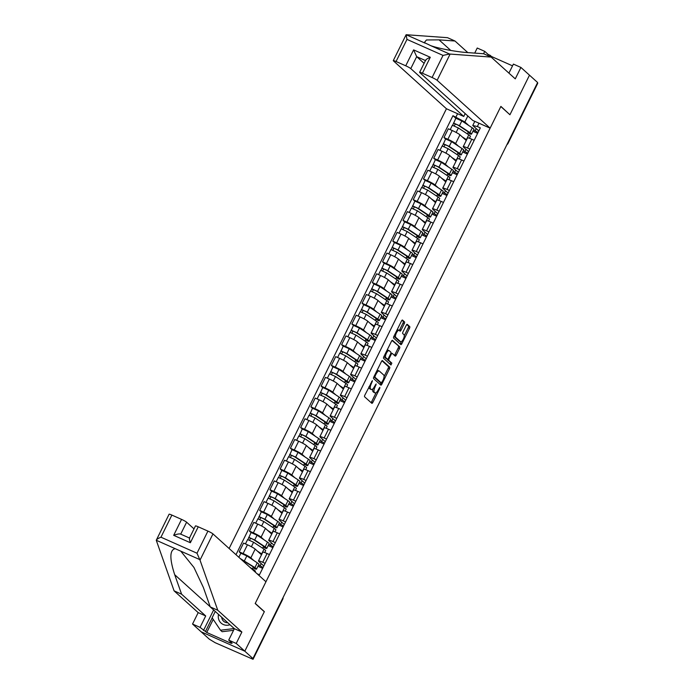 <?xml version="1.0" encoding="UTF-8"?>
<svg xmlns="http://www.w3.org/2000/svg" width="694" height="694" viewBox="0 0 694 694"><rect width="100%" height="100%" fill="white"/><g stroke="black" fill="none" stroke-linecap="round" stroke-linejoin="round"><path stroke-width="1.04" d="M372.426 380.624L364.853 395.129A1.466 0.52 114 0 0 364.61 396.795L371.828 403.309A1.466 0.52 114 0 0 371.88 403.344A1.466 0.52 114 0 0 372.869 402.373L379.713 388.519L379.852 387.33L378.273 389.811A4.676 1.657 114 0 1 375.09 392.925A4.676 1.657 114 0 1 374.925 392.821L374.326 392.275A4.676 1.657 114 0 1 375.098 386.948L376.157 383.99L374.543 386.437A4.676 1.657 114 0 1 371.359 389.56A4.676 1.657 114 0 1 371.195 389.455L370.596 388.909A4.676 1.657 114 0 1 371.377 383.582L372.426 380.624M404.298 323.586A1.466 0.52 114 0 0 404.541 321.921L402.52 320.09A1.466 0.52 114 0 0 402.468 320.055A1.466 0.52 114 0 0 401.47 321.036L393.871 336.417A1.466 0.52 114 0 0 393.628 338.082L400.846 344.597A1.466 0.52 114 0 0 400.898 344.632A1.466 0.52 114 0 0 401.895 343.651L409.495 328.271A1.466 0.52 114 0 0 409.738 326.605L407.291 324.402A1.466 0.52 114 0 0 407.239 324.367A1.466 0.52 114 0 0 406.242 325.339L402.988 331.923A1.466 0.52 114 0 0 402.746 333.588L403.96 334.682A3.912 1.379 114 0 1 403.414 338.941A3.912 1.379 114 0 1 400.655 341.743A3.912 1.379 114 0 1 400.516 341.656L395.762 337.371A3.912 1.379 114 0 1 396.317 333.111A3.912 1.379 114 0 1 399.076 330.309A3.912 1.379 114 0 1 399.215 330.396L400.004 331.107A1.466 0.52 114 0 0 400.056 331.142A1.466 0.52 114 0 0 401.045 330.171L404.298 323.586L403.023 323.022A1.466 0.52 114 0 0 403.275 321.357L402.026 320.238M213.223 619.395L206.751 632.486L231.336 643.407L230.104 642.297L232.143 643.208L228.716 640.111L234.355 628.686L210.256 606.92L203.359 587.445L193.938 567.44L180.77 551.149L156.263 540.262L169.102 514.211A4.468 0.477 26.3 0 1 171.878 515.087L160.956 537.199C158.128 538.371 156.558 539.385 156.263 540.262L174.09 590.854L198.189 612.62L192.542 624.036L201.121 631.783L244.809 651.189L264.362 611.622L255.253 603.398L500.825 106.52L509.934 114.753L529.487 75.178L537.616 82.525L252.937 658.537L251.662 657.964L252.928 659.109L282.658 598.957A2.976 2.767 -47.9 0 0 282.97 597.76M282.467 598.783L282.779 599.148L253.05 659.3L215.157 642.705L209.25 639.122L201.121 631.783L244.809 651.189L252.937 658.537M382.489 360.628A1.466 0.52 114 0 0 382.437 360.594A1.466 0.52 114 0 0 381.44 361.565L373.84 376.946A1.466 0.52 114 0 0 373.598 378.612L380.815 385.127A1.466 0.52 114 0 0 380.867 385.161A1.466 0.52 114 0 0 381.856 384.19L389.464 368.809A1.466 0.52 114 0 0 389.707 367.143L382.377 360.576M383.86 356.681L391.459 341.301A1.466 0.52 114 0 1 392.448 340.329A1.466 0.52 114 0 1 392.5 340.355L399.718 346.879A1.466 0.52 114 0 1 399.475 348.544L396.222 355.12A1.466 0.52 114 0 1 395.233 356.1A1.466 0.52 114 0 1 395.181 356.065L392.249 353.42A1.466 0.52 114 0 0 392.205 353.385A1.466 0.52 114 0 0 391.208 354.365L389.048 358.729A1.466 0.52 114 0 0 388.805 360.394L391.85 363.144L390.982 364.992L383.617 358.347A1.466 0.52 114 0 1 383.86 356.681M410.779 68.611A4.468 0.477 -153.7 0 0 405.738 65.8L413.607 49.873L416.686 56.656L410.779 68.611L463.766 116.453L446.442 108.758L229.115 548.494M537.416 82.924L537.737 83.289L508.008 143.441L537.616 83.098M263.824 565.948L258.749 561.377A6.853 0.737 26.3 0 1 258.463 560.943A6.853 0.737 26.3 0 1 262.731 562.279L265.108 563.337M258.628 564.881L263.069 567.475M261.499 554.801L255.184 549.101A6.853 0.737 -153.7 0 0 247.446 544.799L243.117 553.56A6.853 0.737 26.3 0 1 250.855 557.863L253.778 560.509M243.117 553.56L239.23 551.843L240.827 553.283M262.636 568.343L257.942 566.261M269.446 554.575L267.06 553.517A6.853 0.737 -153.7 0 0 262.792 552.172L258.463 560.943M247.446 544.799L243.559 543.072L239.23 551.843M274.061 545.241L268.986 540.661A6.853 0.737 26.3 0 1 268.699 540.227A6.853 0.737 26.3 0 1 272.968 541.563L275.353 542.621M268.864 544.174L273.306 546.759M251.063 532.567L249.467 531.127L253.353 532.853A6.853 0.737 26.3 0 1 261.091 537.147L264.015 539.793M272.872 547.635L268.188 545.545M279.682 533.86L277.296 532.801A6.853 0.737 -153.7 0 0 273.037 531.465L268.699 540.227M271.736 534.085L265.42 528.386A6.853 0.737 -153.7 0 0 257.682 524.083L253.804 522.365L249.467 531.127M284.297 524.525L279.222 519.945A6.853 0.737 26.3 0 1 278.936 519.511A6.853 0.737 26.3 0 1 283.204 520.847L285.59 521.914M279.101 523.458L283.542 526.043M261.3 511.851L259.703 510.411L263.59 512.137A6.853 0.737 26.3 0 1 271.328 516.44L274.251 519.077M283.109 526.919L278.424 524.837M289.918 513.144L287.533 512.085A6.853 0.737 -153.7 0 0 283.273 510.749L278.936 519.511M281.972 513.378L275.657 507.67A6.853 0.737 -153.7 0 0 267.919 503.376L264.041 501.649L259.703 510.411M294.534 503.809L289.459 499.229A6.853 0.737 26.3 0 1 289.181 498.795A6.853 0.737 26.3 0 1 293.441 500.14L295.826 501.198M289.337 502.742L293.779 505.327M271.536 491.135L269.949 489.695L273.826 491.421A6.853 0.737 26.3 0 1 281.564 495.724L284.488 498.361M293.345 506.204L288.661 504.122M300.155 492.436L297.769 491.369A6.853 0.737 -153.7 0 0 293.51 490.033L289.181 498.795M292.209 492.662L285.902 486.962A6.853 0.737 -153.7 0 0 278.164 482.66L274.277 480.933L269.949 489.695M304.77 483.093L299.704 478.513A6.853 0.737 26.3 0 1 299.418 478.079A6.853 0.737 26.3 0 1 303.677 479.424L306.063 480.482M299.574 482.026L304.015 484.612M281.773 470.419L280.185 468.979L284.063 470.706A6.853 0.737 26.3 0 1 291.801 475.008L294.733 477.654M303.59 485.488L298.897 483.406M310.392 471.72L308.015 470.662A6.853 0.737 -153.7 0 0 303.746 469.318L299.418 478.079M302.445 471.946L296.138 466.247A6.853 0.737 -153.7 0 0 288.4 461.944L284.514 460.217L280.185 468.979M315.007 462.377L309.94 457.806A6.853 0.737 26.3 0 1 309.654 457.372A6.853 0.737 26.3 0 1 313.914 458.708L316.299 459.766M309.819 461.31L314.261 463.904M292.018 449.712L290.422 448.272L294.308 449.998A6.853 0.737 26.3 0 1 302.037 454.292L304.97 456.938M313.827 464.772L309.134 462.69M320.628 451.005L318.251 449.946A6.853 0.737 -153.7 0 0 313.983 448.602L309.654 457.372M312.682 451.23L306.375 445.531A6.853 0.737 -153.7 0 0 298.637 441.228L294.75 439.502L290.422 448.272M325.243 441.67L320.177 437.09A6.853 0.737 26.3 0 1 319.891 436.656A6.853 0.737 26.3 0 1 324.15 437.992L326.536 439.05M320.055 440.603L324.497 443.188M302.254 428.996L300.658 427.556L304.545 429.282A6.853 0.737 26.3 0 1 312.283 433.577L315.206 436.222M324.063 444.065L319.37 441.974M330.865 430.289L328.488 429.23A6.853 0.737 -153.7 0 0 324.219 427.894L319.891 436.656M322.927 430.514L316.611 424.815A6.853 0.737 -153.7 0 0 308.873 420.512L304.987 418.794L300.658 427.556M335.48 420.954L330.413 416.374A6.853 0.737 26.3 0 1 330.127 415.94A6.853 0.737 26.3 0 1 334.395 417.285L336.772 418.343M330.292 419.887L334.734 422.473M312.491 408.28L310.895 406.84L314.781 408.566A6.853 0.737 26.3 0 1 322.519 412.869L325.443 415.506M334.3 423.349L329.607 421.267M341.11 409.573L338.724 408.514A6.853 0.737 -153.7 0 0 334.456 407.178L330.127 415.94M333.163 409.807L326.848 404.099A6.853 0.737 -153.7 0 0 319.11 399.805L315.223 398.078L310.895 406.84M345.716 400.238L340.65 395.658A6.853 0.737 26.3 0 1 340.364 395.224A6.853 0.737 26.3 0 1 344.632 396.569L347.009 397.627M340.528 399.171L344.97 401.757M322.727 387.564L321.131 386.124L325.018 387.851A6.853 0.737 26.3 0 1 332.756 392.153L335.679 394.791M344.536 402.633L339.843 400.551M351.346 388.866L348.961 387.799A6.853 0.737 -153.7 0 0 344.692 386.463L340.364 395.224M343.4 389.091L337.084 383.392A6.853 0.737 -153.7 0 0 329.346 379.089L325.46 377.363L321.131 386.124M355.961 379.523L350.886 374.942A6.853 0.737 26.3 0 1 350.6 374.517A6.853 0.737 26.3 0 1 354.868 375.853L357.245 376.911M350.765 378.456L355.207 381.041M332.964 366.848L331.368 365.408L335.254 367.135A6.853 0.737 26.3 0 1 342.992 371.437L345.916 374.083M354.773 381.917L350.088 379.835M361.583 368.15L359.197 367.091A6.853 0.737 -153.7 0 0 354.938 365.747L350.6 374.517M353.636 368.375L347.321 362.676A6.853 0.737 -153.7 0 0 339.583 358.373L335.705 356.647L331.368 365.408M366.198 358.807L361.123 354.235A6.853 0.737 26.3 0 1 360.837 353.801A6.853 0.737 26.3 0 1 365.105 355.137L367.49 356.196M361.001 357.74L365.443 360.333M343.2 346.141L341.604 344.701L345.491 346.427A6.853 0.737 26.3 0 1 353.229 350.722L356.152 353.367M365.009 361.21L360.325 359.119M371.819 347.434L369.434 346.375A6.853 0.737 -153.7 0 0 365.174 345.039L360.837 353.801M363.873 347.659L357.557 341.96A6.853 0.737 -153.7 0 0 349.819 337.657L345.942 335.931L341.604 344.701M376.434 338.099L371.359 333.519A6.853 0.737 26.3 0 1 371.082 333.085A6.853 0.737 26.3 0 1 375.341 334.421L377.727 335.48M371.238 337.032L375.68 339.618M353.437 325.425L351.849 323.985L355.727 325.712A6.853 0.737 26.3 0 1 363.465 330.006L366.389 332.652M375.246 340.494L370.561 338.403M382.056 326.718L379.67 325.659A6.853 0.737 -153.7 0 0 375.411 324.324L371.082 333.085M374.109 326.943L367.794 321.244A6.853 0.737 -153.7 0 0 360.065 316.95L356.178 315.223L351.849 323.985M386.671 317.384L381.605 312.803A6.853 0.737 26.3 0 1 381.318 312.369A6.853 0.737 26.3 0 1 385.578 313.714L387.963 314.772M381.474 316.317L385.916 318.902M363.673 304.709L362.086 303.269L365.964 304.996A6.853 0.737 26.3 0 1 373.702 309.298L376.634 311.936M385.491 319.778L380.798 317.696M392.292 306.002L389.907 304.944A6.853 0.737 -153.7 0 0 385.647 303.608L381.318 312.369M384.346 306.236L378.039 300.528A6.853 0.737 -153.7 0 0 370.301 296.234L366.415 294.508L362.086 303.269M396.907 296.668L391.841 292.087A6.853 0.737 26.3 0 1 391.555 291.654A6.853 0.737 26.3 0 1 395.814 292.998L398.2 294.056M391.72 295.601L396.161 298.186M387.183 298.177L386.844 298.871L388.284 299.704A8.935 0.963 -153.7 0 0 389.629 299.817L391.997 295.037A8.935 0.963 -153.7 0 0 390.366 293.536L379.93 286.631L373.936 283.959L372.322 282.553L376.209 284.28A6.853 0.737 26.3 0 1 383.938 288.583L386.87 291.22M395.727 299.062L391.034 296.98M402.529 285.295L400.152 284.236A6.853 0.737 -153.7 0 0 395.884 282.892L391.555 291.654M394.582 285.52L388.276 279.821A6.853 0.737 -153.7 0 0 380.538 275.518L376.651 273.792L372.322 282.553M407.144 275.952L402.078 271.371A6.853 0.737 26.3 0 1 401.791 270.946A6.853 0.737 26.3 0 1 406.051 272.282L408.436 273.341M401.956 274.885L406.398 277.47M384.155 263.278L382.559 261.838L386.445 263.564A6.853 0.737 26.3 0 1 394.183 267.867L397.107 270.513M405.964 278.346L401.271 276.264M412.765 264.579L410.388 263.52A6.853 0.737 -153.7 0 0 406.12 262.176L401.791 270.946M404.828 264.804L398.512 259.105A6.853 0.737 -153.7 0 0 390.774 254.802L386.888 253.076L382.559 261.838M417.38 255.236L412.314 250.664A6.853 0.737 26.3 0 1 412.028 250.23A6.853 0.737 26.3 0 1 416.296 251.566L418.673 252.625M412.193 254.169L416.634 256.763M394.392 242.57L392.795 241.13L396.682 242.857A6.853 0.737 26.3 0 1 404.42 247.151L407.343 249.797M416.2 257.639L411.507 255.548M423.01 243.863L420.625 242.805A6.853 0.737 -153.7 0 0 416.357 241.469L412.028 250.23M415.064 244.088L408.749 238.389A6.853 0.737 -153.7 0 0 401.011 234.086L397.124 232.36L392.795 241.13M427.617 234.529L422.551 229.948A6.853 0.737 26.3 0 1 422.264 229.514A6.853 0.737 26.3 0 1 426.532 230.85L428.909 231.909M422.429 233.462L426.871 236.047M404.628 221.854L403.032 220.414L406.918 222.141A6.853 0.737 26.3 0 1 414.656 226.435L417.58 229.081M426.437 236.923L421.744 234.841M433.247 223.147L430.861 222.089A6.853 0.737 -153.7 0 0 426.593 220.753L422.264 229.514M425.301 223.373L418.985 217.673A6.853 0.737 -153.7 0 0 411.247 213.379L407.361 211.653L403.032 220.414M437.862 213.813L432.787 209.232A6.853 0.737 26.3 0 1 432.501 208.799A6.853 0.737 26.3 0 1 436.769 210.143L439.146 211.202M432.666 212.746L437.107 215.331M414.865 201.139L413.268 199.698L417.155 201.425A6.853 0.737 26.3 0 1 424.893 205.728L427.816 208.365M436.673 216.207L431.98 214.125M443.483 202.431L441.098 201.373A6.853 0.737 -153.7 0 0 436.838 200.037L432.501 208.799M435.537 202.665L429.222 196.957A6.853 0.737 -153.7 0 0 421.484 192.663L417.606 190.937L413.268 199.698M448.098 193.097L443.024 188.516A6.853 0.737 26.3 0 1 442.737 188.083A6.853 0.737 26.3 0 1 447.005 189.427L449.391 190.486M442.902 192.03L447.344 194.615M425.101 180.423L423.505 178.983L427.391 180.709A6.853 0.737 26.3 0 1 435.129 185.012L438.053 187.649M446.91 195.491L442.225 193.409M453.72 181.724L451.334 180.666A6.853 0.737 -153.7 0 0 447.075 179.321L442.737 188.083M445.774 181.949L439.458 176.25A6.853 0.737 -153.7 0 0 431.72 171.947L427.842 170.221L423.505 178.983M458.335 172.381L453.26 167.809A6.853 0.737 26.3 0 1 452.974 167.375A6.853 0.737 26.3 0 1 457.242 168.711L459.628 169.77M453.139 171.314L457.58 173.899M435.338 159.707L433.741 158.267L437.628 159.993A6.853 0.737 26.3 0 1 445.366 164.296L448.289 166.942M457.146 174.775L452.462 172.693M463.956 161.008L461.571 159.95A6.853 0.737 -153.7 0 0 457.311 158.605L452.974 167.375M456.01 161.234L449.695 155.534A6.853 0.737 -153.7 0 0 441.965 151.231L438.079 149.505L433.741 158.267M468.571 151.665L463.497 147.093A6.853 0.737 26.3 0 1 463.219 146.66A6.853 0.737 26.3 0 1 467.478 147.995L469.864 149.054M463.375 150.598L467.817 153.192M445.574 139L443.987 137.559L447.864 139.286A6.853 0.737 26.3 0 1 455.602 143.58L458.534 146.226M467.383 154.068L462.698 151.977M474.193 140.292L471.807 139.234A6.853 0.737 -153.7 0 0 467.548 137.898L463.219 146.66M466.247 140.518L459.94 134.818A6.853 0.737 -153.7 0 0 452.202 130.515L448.315 128.789L443.987 137.559M465.952 149.305L464.711 151.812M455.715 170.021L454.475 172.52M445.479 190.729L444.238 193.236M435.242 211.444L434.002 213.952M425.006 232.16L423.765 234.667M414.76 252.876L413.529 255.383M404.524 273.592L403.292 276.091M394.287 294.299L393.056 296.806M384.051 315.015L382.81 317.522M373.814 335.731L372.574 338.238M363.578 356.447L362.337 358.954M353.341 377.163L352.101 379.661M343.105 397.87L341.864 400.377M332.86 418.586L331.628 421.093M322.623 439.302L321.391 441.809M312.387 460.018L311.155 462.516M302.15 480.734L300.91 483.232M291.914 501.441L290.673 503.948M281.677 522.157L280.437 524.664M271.441 542.873L270.2 545.38M261.204 563.589L259.964 566.087M467.834 115.976L464.859 121.979L452.956 115.698L235.986 554.697M455.949 117.026L457.589 113.712M478.981 123.22L477.342 126.534L472.761 125.493L474.8 121.355M257.127 573.782L259.443 574.814L480.335 127.87L477.342 126.534M478.808 130.958L472.761 125.493M464.859 121.979L468.771 125.51M473.62 129.891L478.053 132.476M476.188 128.59L474.956 131.097M455.819 118.284L452.956 115.698M252.382 568.924L253.353 566.955M477.628 133.352L472.935 131.27M262.618 548.208L263.59 546.239M272.855 527.492L273.826 525.523M283.091 506.776L284.063 504.807M293.328 486.06L294.299 484.1M303.564 465.353L304.545 463.384M313.809 444.637L314.781 442.668M324.046 423.921L325.018 421.952M334.282 403.205L335.254 401.236M344.519 382.498L345.491 380.529M354.755 361.782L355.727 359.813M364.992 341.066L365.964 339.097M375.228 320.35L376.2 318.381M385.465 299.635L386.445 297.665M395.71 278.927L396.682 276.958M405.947 258.211L406.918 256.242M416.183 237.495L417.155 235.526M426.42 216.78L427.391 214.81M436.656 196.064L437.628 194.094M446.893 175.356L447.864 173.387M457.129 154.641L458.101 152.671M467.366 133.925L468.346 131.955M368.965 386.81A4.676 1.657 114 0 0 369.321 388.345L370.596 388.909M370.266 389.039A4.676 1.657 114 0 1 370.084 388.996A4.676 1.657 114 0 1 369.919 388.883L369.321 388.345M372.912 388.857A4.676 1.657 114 0 0 373.051 391.711L374.326 392.275M373.997 392.405A4.676 1.657 114 0 1 373.814 392.362A4.676 1.657 114 0 1 373.65 392.257L373.051 391.711M371.047 402.607A1.466 0.52 114 0 0 371.602 401.809L376.113 392.683M384.077 376.564L388.189 368.245A1.466 0.52 114 0 0 388.432 366.579L381.995 360.767M380.034 384.424A1.466 0.52 114 0 0 380.59 383.626L380.997 382.793M375.107 376.018L374.942 377.189L381.31 382.932L382.941 380.355A4.676 1.657 114 0 0 383.721 375.029L379.384 371.117A4.676 1.657 114 0 0 379.228 371.012A4.676 1.657 114 0 0 376.044 374.127L375.107 376.018L374.448 375.723M380.078 382.377L373.901 376.833M378.117 370.553A4.676 1.657 114 0 0 377.952 370.449A4.676 1.657 114 0 0 376.929 370.691M392.015 340.502L399.718 346.879M394.392 355.354A1.466 0.52 114 0 0 394.947 354.556L398.2 347.98A1.466 0.52 114 0 0 398.443 346.315M387.443 359.171A1.466 0.52 114 0 0 387.53 359.83L391.85 363.144M390.106 364.211L390.583 362.58M389.213 350.678A3.912 1.379 114 0 0 389.082 350.591A3.912 1.379 114 0 0 386.324 353.402A3.912 1.379 114 0 0 385.769 357.653L387.443 359.162A1.466 0.52 114 0 0 387.495 359.197A1.466 0.52 114 0 0 388.484 358.225L390.644 353.853A1.466 0.52 114 0 0 390.887 352.188L389.213 350.678M387.937 350.114A3.912 1.379 114 0 0 387.807 350.028A3.912 1.379 114 0 0 387.087 350.14M384.19 356.005A3.912 1.379 114 0 0 384.493 357.089L385.769 357.653M386.28 358.642A1.466 0.52 114 0 1 386.22 358.633A1.466 0.52 114 0 1 386.168 358.598L384.493 357.089M399.215 330.405A1.466 0.52 114 0 0 399.77 329.598L403.023 323.022M397.94 329.824A3.912 1.379 114 0 0 397.801 329.737A3.912 1.379 114 0 0 397.124 329.832M394.183 335.783A3.912 1.379 114 0 0 394.487 336.798L395.762 337.371M399.536 341.222A3.912 1.379 114 0 1 399.38 341.179A3.912 1.379 114 0 1 399.241 341.092L394.487 336.798M404.272 335.705L408.219 327.707A1.466 0.52 114 0 0 408.462 326.041L406.797 324.54M400.065 343.886A1.466 0.52 114 0 0 400.62 343.088L401.332 341.648M254.099 567.466L253.752 568.152A7.001 0.755 -153.7 0 0 254.811 568.247A7.001 0.755 -153.7 0 0 253.527 567.067L240.731 558.982M253.752 568.152L255.201 568.985A8.935 0.963 -153.7 0 0 256.546 569.106A8.935 0.963 -153.7 0 0 254.915 567.605L240.176 558.479M256.546 569.106L258.905 564.317A8.935 0.963 -153.7 0 0 257.274 562.825L246.847 555.911L240.844 553.239L238.849 557.282M255.123 571.977L255.427 571.362A8.935 0.963 -153.7 0 0 253.796 569.861L249.979 567.328M264.336 546.751L263.989 547.436A7.001 0.755 -153.7 0 0 265.047 547.531A7.001 0.755 -153.7 0 0 263.763 546.351L253.336 539.446L248.877 537.538L251.081 532.524L257.084 535.204L267.511 542.109A8.935 0.963 -153.7 0 1 269.142 543.61L266.782 548.39A8.935 0.963 -153.7 0 0 265.151 546.889L254.724 539.984L248.721 537.303M263.989 547.436L265.438 548.269A8.935 0.963 -153.7 0 0 266.782 548.39M249.606 540.149L250.595 538.154M258.966 552.519L260.293 553.396A7.001 0.755 26.3 0 1 261.569 554.567A7.001 0.755 26.3 0 1 261.317 554.636M264.718 552.563L265.663 550.646A8.935 0.963 -153.7 0 0 264.032 549.145L253.605 542.24L247.602 539.559L245.45 543.914M261.864 554.055A8.935 0.963 -153.7 0 0 261.673 553.925L257.379 551.079M247.888 539.542L248.877 537.538M260.797 553.907L260.224 553.647M274.572 526.035L274.225 526.729A7.001 0.755 -153.7 0 0 275.284 526.815A7.001 0.755 -153.7 0 0 274.009 525.644L263.573 518.73L259.114 516.822L261.326 511.808L267.32 514.488L277.747 521.394A8.935 0.963 -153.7 0 1 279.378 522.894L277.019 527.674A8.935 0.963 -153.7 0 0 275.388 526.173L264.961 519.268L258.957 516.588M274.225 526.729L275.674 527.561A8.935 0.963 -153.7 0 0 277.019 527.674M259.842 519.433L260.831 517.438M269.203 531.804L270.53 532.68A7.001 0.755 26.3 0 1 271.805 533.851A7.001 0.755 26.3 0 1 271.554 533.929M274.954 531.847L275.9 529.93A8.935 0.963 -153.7 0 0 274.269 528.429L263.841 521.524L257.847 518.852L255.696 523.198M272.1 533.339A8.935 0.963 -153.7 0 0 271.909 533.209L267.615 530.363M258.125 518.826L259.114 516.822M271.033 533.192L270.46 532.94M200.011 560.119L196.992 553.213L207.922 531.101A4.468 0.477 26.3 0 1 212.963 533.912L200.011 560.119L217.769 610.26L241.876 632.026L236.229 643.442L244.809 651.189L264.301 611.752L255.184 603.528L265.949 581.754L212.963 533.912M210.256 606.92L217.769 610.26M228.716 640.111L236.229 643.442M234.355 628.686L241.876 632.026M171.878 515.087L181.559 519.39A4.468 0.477 26.3 0 1 186.608 522.192L180.709 534.12M194.008 528.88L186.608 522.192M206.751 632.486L200.063 627.376L192.542 624.036M198.189 612.62L205.702 615.951L200.063 627.376M174.09 590.854L181.602 594.194L205.702 615.951M175.218 548.685C169.622 549.882 169.449 558.557 174.706 574.71L181.602 594.194M189.427 538.136L195.456 525.931A4.468 0.477 26.3 0 1 198.241 526.807L207.922 531.101M203.489 630.473L213.631 609.965M230.104 642.297L230.425 641.655M212.208 617.877L205.528 631.375M198.241 526.807L190.364 542.734L173.682 535.326C177.256 534.016 179.59 533.625 180.7 534.146L189.488 538.015M190.364 542.734C189.332 539.377 189.115 537.859 189.74 538.162M467.825 52.605L454.995 41.015L447.483 37.676L406.12 34.717L393.272 60.63A4.468 0.477 -153.7 0 0 393.463 60.907L446.442 108.758M454.995 41.015L439.042 39.862L426.437 39.974L424.312 42.568L430.618 45.604C438.313 48.467 456.756 51.946 467.695 52.597L483.649 53.75L491.161 57.09L515.269 78.856L520.908 67.431L513.395 64.1L508.928 73.13M487.648 55.529L488.177 54.462L484.742 51.365L483.562 53.742M484.742 51.365L477.229 48.025L474.722 53.1M490.129 128.164L437.142 80.322A4.468 0.477 -153.7 0 0 432.093 77.52L422.42 73.217A4.468 0.477 -153.7 0 0 419.636 72.341A4.468 0.477 -153.7 0 0 419.827 72.627L472.805 120.47L490.129 128.164L500.886 106.39L509.578 114.432M512.528 65.843L491.439 56.474L490.216 55.364L489.686 56.431M520.908 67.431L529.487 75.178L510.003 114.614M488.177 54.462L490.216 55.364M432.093 77.52L443.024 55.407L449.573 54.028L491.161 57.09M405.738 65.8L396.057 61.506A4.468 0.477 -153.7 0 0 393.272 60.63M465.18 113.582L463.766 116.453M425.465 60.56L416.686 56.656L424.086 63.336M491.439 56.474L491.135 57.073M425.726 60.673C425.361 59.866 426.879 58.73 430.289 57.281L422.42 73.217M425.075 43.141L406.12 34.717L406.979 39.393L396.057 61.506M218.523 614.39A9.681 8.996 -47.9 0 0 223.321 624.522A9.681 8.996 -47.9 0 0 230 624.747M221.707 617.261A6.628 6.159 -47.9 0 0 223.624 621.243A6.628 6.159 -47.9 0 0 225.142 622.232A6.628 6.159 -47.9 0 0 227.779 622.744M233.557 630.317L222.132 631.705L220.492 630.221L212.13 617.764L215.261 611.44M234.216 628.556L220.492 630.221M284.809 505.319L284.471 506.013A7.001 0.755 -153.7 0 0 285.52 506.1A7.001 0.755 -153.7 0 0 284.245 504.928L273.809 498.023L269.35 496.115L271.562 491.1L277.557 493.772L287.993 500.678A8.935 0.963 -153.7 0 1 289.615 502.178L287.255 506.958A8.935 0.963 -153.7 0 0 285.624 505.458L275.197 498.552L269.194 495.88M284.471 506.013L285.911 506.846A8.935 0.963 -153.7 0 0 287.255 506.958M270.079 498.726L271.068 496.722M279.448 511.088L280.766 511.964A7.001 0.755 26.3 0 1 282.042 513.135A7.001 0.755 26.3 0 1 281.79 513.213M285.191 511.131L286.136 509.214A8.935 0.963 -153.7 0 0 284.514 507.713L274.078 500.808L268.084 498.136L265.932 502.491M282.345 512.632A8.935 0.963 -153.7 0 0 282.146 512.502L277.852 509.656M268.361 498.11L269.35 496.115M281.27 512.476L280.697 512.224M295.045 484.603L294.707 485.297A7.001 0.755 -153.7 0 0 295.757 485.384A7.001 0.755 -153.7 0 0 294.482 484.212L284.046 477.307L279.587 475.399L281.799 470.385L287.793 473.056L298.229 479.962A8.935 0.963 -153.7 0 1 299.86 481.463L297.492 486.242A8.935 0.963 -153.7 0 0 295.861 484.742L285.434 477.836L279.43 475.164M294.707 485.297L296.147 486.13A8.935 0.963 -153.7 0 0 297.492 486.242M280.315 478.01L281.304 476.015M289.684 490.372L291.003 491.248A7.001 0.755 26.3 0 1 292.278 492.428A7.001 0.755 26.3 0 1 292.027 492.497M295.427 490.415L296.381 488.507A8.935 0.963 -153.7 0 0 294.75 487.006L284.314 480.092L278.32 477.42L276.169 481.775M292.582 491.916A8.935 0.963 -153.7 0 0 292.382 491.786L288.088 488.94M278.598 477.403L279.587 475.399M291.506 491.76L290.933 491.508M305.282 463.896L304.944 464.581A7.001 0.755 -153.7 0 0 305.993 464.676A7.001 0.755 -153.7 0 0 304.718 463.497L294.291 456.591L289.823 454.683L292.035 449.669L298.03 452.341L308.466 459.255A8.935 0.963 -153.7 0 1 310.097 460.755L307.728 465.535A8.935 0.963 -153.7 0 0 306.097 464.034L295.67 457.12L289.676 454.449M304.944 464.581L306.384 465.414A8.935 0.963 -153.7 0 0 307.728 465.535M290.552 457.294L291.541 455.299M299.921 469.665L301.239 470.532A7.001 0.755 26.3 0 1 302.515 471.712A7.001 0.755 26.3 0 1 302.272 471.781M305.672 469.699L306.618 467.791A8.935 0.963 -153.7 0 0 304.987 466.29L294.551 459.385L288.557 456.704L286.405 461.059M302.818 471.2A8.935 0.963 -153.7 0 0 302.619 471.07L298.325 468.224M288.834 456.687L289.823 454.683M301.743 471.053L301.17 470.792M315.518 443.18L315.18 443.865A7.001 0.755 -153.7 0 0 316.23 443.96A7.001 0.755 -153.7 0 0 314.955 442.781L304.527 435.875L300.068 433.967L302.272 428.953L308.275 431.633L318.702 438.539A8.935 0.963 -153.7 0 1 320.333 440.039L317.965 444.819A8.935 0.963 -153.7 0 0 316.343 443.319L305.907 436.413L299.912 433.733M315.18 443.865L316.629 444.698A8.935 0.963 -153.7 0 0 317.965 444.819M300.797 436.578L301.777 434.583M310.157 448.949L311.476 449.825A7.001 0.755 26.3 0 1 312.751 450.996A7.001 0.755 26.3 0 1 312.508 451.065M315.909 448.992L316.854 447.075A8.935 0.963 -153.7 0 0 315.223 445.574L304.796 438.669L298.793 435.988L296.642 440.343M313.055 450.484A8.935 0.963 -153.7 0 0 312.864 450.354L308.57 447.509M299.071 435.971L300.068 433.967M311.988 450.337L311.406 450.076M325.755 422.464L325.417 423.158A7.001 0.755 -153.7 0 0 326.466 423.245A7.001 0.755 -153.7 0 0 325.191 422.073L314.764 415.159L310.305 413.26L312.508 408.237L318.511 410.917L328.939 417.823A8.935 0.963 -153.7 0 1 330.57 419.323L328.21 424.103A8.935 0.963 -153.7 0 0 326.579 422.603L316.143 415.697L310.149 413.017M325.417 423.158L326.865 423.991A8.935 0.963 -153.7 0 0 328.21 424.103M311.033 415.862L312.014 413.867M320.394 428.233L321.712 429.109A7.001 0.755 26.3 0 1 322.988 430.28A7.001 0.755 26.3 0 1 322.745 430.358M326.145 428.276L327.091 426.359A8.935 0.963 -153.7 0 0 325.46 424.858L315.033 417.953L309.03 415.281L306.878 419.627M323.291 429.768A8.935 0.963 -153.7 0 0 323.1 429.638L318.806 426.801M309.316 415.255L310.305 413.26M322.224 429.621L321.652 429.369M335.991 401.748L335.653 402.442A7.001 0.755 -153.7 0 0 336.711 402.529A7.001 0.755 -153.7 0 0 335.428 401.358L325 394.452L320.541 392.544L322.745 387.53L328.748 390.202L339.175 397.107A8.935 0.963 -153.7 0 1 340.806 398.608L338.446 403.388A8.935 0.963 -153.7 0 0 336.816 401.887L326.38 394.981L320.385 392.31M335.653 402.442L337.102 403.275A8.935 0.963 -153.7 0 0 338.446 403.388M321.27 395.155L322.259 393.151M330.63 407.517L331.949 408.393A7.001 0.755 26.3 0 1 333.233 409.564A7.001 0.755 26.3 0 1 332.981 409.642M336.382 407.56L337.327 405.643A8.935 0.963 -153.7 0 0 335.696 404.151L325.269 397.237L319.266 394.565L317.115 398.92M333.528 409.061A8.935 0.963 -153.7 0 0 333.337 408.931L329.043 406.085M319.552 394.548L320.541 392.544M332.461 408.905L331.888 408.653M346.237 381.032L345.89 381.726A7.001 0.755 -153.7 0 0 346.948 381.813A7.001 0.755 -153.7 0 0 345.664 380.642L335.237 373.736L330.778 371.828L332.981 366.814L338.984 369.486L349.412 376.391A8.935 0.963 -153.7 0 1 351.043 377.892L348.683 382.672A8.935 0.963 -153.7 0 0 347.052 381.18L336.625 374.266L330.622 371.594M345.89 381.726L347.338 382.559A8.935 0.963 -153.7 0 0 348.683 382.672M331.506 374.439L332.495 372.444M340.867 386.801L342.194 387.677A7.001 0.755 26.3 0 1 343.469 388.857A7.001 0.755 26.3 0 1 343.218 388.926M346.618 386.844L347.564 384.936A8.935 0.963 -153.7 0 0 345.933 383.435L335.506 376.521L329.503 373.849L327.351 378.204M343.764 388.345A8.935 0.963 -153.7 0 0 343.573 388.215L339.279 385.37M329.789 373.832L330.778 371.828M342.697 388.189L342.125 387.937M356.473 360.325L356.126 361.01A7.001 0.755 -153.7 0 0 357.184 361.106A7.001 0.755 -153.7 0 0 355.909 359.926L345.473 353.02L341.014 351.112L343.218 346.098L349.221 348.77L359.648 355.684A8.935 0.963 -153.7 0 1 361.279 357.184L358.919 361.964A8.935 0.963 -153.7 0 0 357.289 360.464L346.861 353.55L340.858 350.878M356.126 361.01L357.575 361.843A8.935 0.963 -153.7 0 0 358.919 361.964M341.743 353.723L342.732 351.728M351.103 366.094L352.431 366.961A7.001 0.755 26.3 0 1 353.706 368.141A7.001 0.755 26.3 0 1 353.454 368.21M356.855 366.128L357.8 364.22A8.935 0.963 -153.7 0 0 356.169 362.719L345.742 355.814L339.748 353.133L337.596 357.488M354.001 367.629A8.935 0.963 -153.7 0 0 353.81 367.499L349.516 364.654M340.025 353.116L341.014 351.112M352.934 367.482L352.361 367.221M366.71 339.609L366.371 340.294A7.001 0.755 -153.7 0 0 367.421 340.39A7.001 0.755 -153.7 0 0 366.146 339.21L355.71 332.305L351.251 330.396L353.463 325.382L359.457 328.062L369.885 334.968A8.935 0.963 -153.7 0 1 371.516 336.469L369.156 341.248A8.935 0.963 -153.7 0 0 367.525 339.748L357.098 332.842L351.095 330.162M366.371 340.294L367.811 341.127A8.935 0.963 -153.7 0 0 369.156 341.248M351.979 333.007L352.968 331.012M361.348 345.378L362.667 346.254A7.001 0.755 26.3 0 1 363.942 347.425A7.001 0.755 26.3 0 1 363.691 347.494M367.091 345.421L368.037 343.504A8.935 0.963 -153.7 0 0 366.415 342.003L355.979 335.098L349.984 332.417L347.833 336.772M364.246 346.913A8.935 0.963 -153.7 0 0 364.046 346.783L359.752 343.938M350.262 332.4L351.251 330.396M363.17 346.766L362.598 346.506M376.946 318.893L376.608 319.587A7.001 0.755 -153.7 0 0 377.657 319.674A7.001 0.755 -153.7 0 0 376.382 318.503L365.946 311.589L361.487 309.689L363.699 304.666L369.694 307.347L380.13 314.252A8.935 0.963 -153.7 0 1 381.752 315.753L379.392 320.533A8.935 0.963 -153.7 0 0 377.762 319.032L367.334 312.127L361.331 309.446M376.608 319.587L378.048 320.42A8.935 0.963 -153.7 0 0 379.392 320.533M362.216 312.3L363.205 310.296M371.585 324.662L372.904 325.538A7.001 0.755 26.3 0 1 374.179 326.709A7.001 0.755 26.3 0 1 373.927 326.787M377.328 324.705L378.282 322.788A8.935 0.963 -153.7 0 0 376.651 321.287L366.215 314.382L360.221 311.71L358.069 316.056M374.482 326.197A8.935 0.963 -153.7 0 0 374.283 326.067L369.989 323.231M360.498 311.684L361.487 309.689M373.407 326.05L372.834 325.798M386.844 298.871A7.001 0.755 -153.7 0 0 387.894 298.958A7.001 0.755 -153.7 0 0 386.619 297.787L376.191 290.881L371.724 288.973L373.936 283.959M389.629 299.817A8.935 0.963 -153.7 0 0 387.998 298.316L377.571 291.411L371.576 288.739M372.452 291.584L373.441 289.58M381.821 303.946L383.14 304.822A7.001 0.755 26.3 0 1 384.415 305.993A7.001 0.755 26.3 0 1 384.172 306.071M387.573 303.989L388.519 302.072A8.935 0.963 -153.7 0 0 386.888 300.58L376.452 293.666L370.457 290.994L368.306 295.349M384.719 305.49A8.935 0.963 -153.7 0 0 384.519 305.36L380.225 302.515M370.735 290.977L371.724 288.973M383.643 305.334L383.071 305.082M397.419 277.461L397.081 278.155A7.001 0.755 -153.7 0 0 398.13 278.242A7.001 0.755 -153.7 0 0 396.855 277.071L386.428 270.166L381.969 268.257L384.172 263.243L390.167 265.915L400.603 272.829A8.935 0.963 -153.7 0 1 402.234 274.321L399.865 279.101A8.935 0.963 -153.7 0 0 398.243 277.609L387.807 270.695L381.813 268.023M397.081 278.155L398.521 278.988A8.935 0.963 -153.7 0 0 399.865 279.101M382.698 270.868L383.678 268.873M392.058 283.23L393.377 284.106A7.001 0.755 26.3 0 1 394.652 285.286A7.001 0.755 26.3 0 1 394.409 285.355M397.809 283.273L398.755 281.365A8.935 0.963 -153.7 0 0 397.124 279.864L386.697 272.95L380.694 270.278L378.542 274.633M394.955 284.774A8.935 0.963 -153.7 0 0 394.765 284.644L390.47 281.799M380.971 270.261L381.969 268.257M393.888 284.618L393.307 284.367M407.656 256.754L407.317 257.439A7.001 0.755 -153.7 0 0 408.367 257.535A7.001 0.755 -153.7 0 0 407.092 256.355L396.664 249.45L392.205 247.541L394.409 242.527L400.412 245.199L410.839 252.113A8.935 0.963 -153.7 0 1 412.47 253.614L410.111 258.394A8.935 0.963 -153.7 0 0 408.48 256.893L398.044 249.979L392.049 247.307M407.317 257.439L408.766 258.272A8.935 0.963 -153.7 0 0 410.111 258.394M392.934 250.152L393.914 248.157M402.294 262.523L403.613 263.399A7.001 0.755 26.3 0 1 404.888 264.57A7.001 0.755 26.3 0 1 404.645 264.64M408.046 262.558L408.992 260.649A8.935 0.963 -153.7 0 0 407.361 259.148L396.933 252.243L390.93 249.562L388.779 253.917M405.192 264.058A8.935 0.963 -153.7 0 0 405.001 263.928L400.707 261.083M391.216 249.545L392.205 247.541M404.125 263.911L403.552 263.651M417.892 236.038L417.554 236.723A7.001 0.755 -153.7 0 0 418.603 236.819A7.001 0.755 -153.7 0 0 417.328 235.639L406.901 228.734L402.442 226.825L404.645 221.811L410.648 224.492L421.076 231.397A8.935 0.963 -153.7 0 1 422.707 232.898L420.347 237.678A8.935 0.963 -153.7 0 0 418.716 236.177L408.28 229.272L402.286 226.591M417.554 236.723L419.002 237.556A8.935 0.963 -153.7 0 0 420.347 237.678M403.171 229.436L404.16 227.441M412.531 241.807L413.85 242.683A7.001 0.755 26.3 0 1 415.133 243.854A7.001 0.755 26.3 0 1 414.882 243.924M418.282 241.85L419.228 239.933A8.935 0.963 -153.7 0 0 417.597 238.432L407.17 231.527L401.167 228.847L399.015 233.201M415.428 243.342A8.935 0.963 -153.7 0 0 415.238 243.212L410.943 240.367M401.453 228.829L402.442 226.825M414.361 243.195L413.789 242.935M428.137 215.322L427.79 216.016A7.001 0.755 -153.7 0 0 428.849 216.103A7.001 0.755 -153.7 0 0 427.565 214.932L417.137 208.018L412.678 206.118L414.882 201.095L420.885 203.776L431.312 210.681A8.935 0.963 -153.7 0 1 432.943 212.182L430.584 216.962A8.935 0.963 -153.7 0 0 428.953 215.461L418.525 208.556L412.522 205.875M427.79 216.016L429.239 216.849A8.935 0.963 -153.7 0 0 430.584 216.962M413.407 208.729L414.396 206.725M422.767 221.091L424.086 221.967A7.001 0.755 26.3 0 1 425.37 223.138A7.001 0.755 26.3 0 1 425.118 223.216M428.519 221.134L429.465 219.217A8.935 0.963 -153.7 0 0 427.834 217.716L417.406 210.811L411.403 208.139L409.252 212.485M425.665 222.627A8.935 0.963 -153.7 0 0 425.474 222.496L421.18 219.66M411.689 208.113L412.678 206.118M424.598 222.479L424.025 222.227M438.374 194.606L438.027 195.3A7.001 0.755 -153.7 0 0 439.085 195.387A7.001 0.755 -153.7 0 0 437.81 194.216L427.374 187.311L422.915 185.402L425.118 180.388L431.121 183.06L441.549 189.965A8.935 0.963 -153.7 0 1 443.18 191.466L440.82 196.246A8.935 0.963 -153.7 0 0 439.189 194.745L428.762 187.84L422.759 185.168M438.027 195.3L439.476 196.133A8.935 0.963 -153.7 0 0 440.82 196.246M423.644 188.013L424.633 186.009M433.004 200.375L434.331 201.251A7.001 0.755 26.3 0 1 435.606 202.431A7.001 0.755 26.3 0 1 435.355 202.501M438.755 200.419L439.701 198.501A8.935 0.963 -153.7 0 0 438.07 197.009L427.643 190.095L421.648 187.423L419.497 191.778M435.901 201.919A8.935 0.963 -153.7 0 0 435.711 201.789L431.416 198.944M421.926 187.406L422.915 185.402M434.834 201.763L434.262 201.512M448.61 173.89L448.272 174.584A7.001 0.755 -153.7 0 0 449.322 174.671A7.001 0.755 -153.7 0 0 448.046 173.5L437.61 166.595L433.151 164.686L435.364 159.672L441.358 162.344L451.785 169.258A8.935 0.963 -153.7 0 1 453.416 170.75L451.057 175.53A8.935 0.963 -153.7 0 0 449.426 174.038L438.998 167.124L432.995 164.452M448.272 174.584L449.712 175.417A8.935 0.963 -153.7 0 0 451.057 175.53M433.88 167.297L434.869 165.302M443.24 179.659L444.568 180.535A7.001 0.755 26.3 0 1 445.843 181.715A7.001 0.755 26.3 0 1 445.591 181.785M448.992 179.703L449.938 177.794A8.935 0.963 -153.7 0 0 448.315 176.293L437.879 169.379L431.885 166.707L429.733 171.062M446.147 181.203A8.935 0.963 -153.7 0 0 445.947 181.073L441.653 178.228M432.162 166.69L433.151 164.686M445.071 181.047L444.498 180.796M458.847 153.183L458.508 153.868A7.001 0.755 -153.7 0 0 459.558 153.964A7.001 0.755 -153.7 0 0 458.283 152.784L447.847 145.879L443.388 143.97L445.6 138.956L451.594 141.628L462.031 148.542A8.935 0.963 -153.7 0 1 463.653 150.043L461.293 154.823A8.935 0.963 -153.7 0 0 459.662 153.322L449.235 146.408L443.232 143.736M458.508 153.868L459.949 154.701A8.935 0.963 -153.7 0 0 461.293 154.823M444.117 146.581L445.106 144.586M453.486 158.952L454.804 159.828A7.001 0.755 26.3 0 1 456.079 160.999A7.001 0.755 26.3 0 1 455.828 161.069M459.228 158.995L460.183 157.078A8.935 0.963 -153.7 0 0 458.552 155.577L448.116 148.672L442.121 145.992L439.97 150.346M456.383 160.488A8.935 0.963 -153.7 0 0 456.184 160.357L451.889 157.512M442.399 145.974L443.388 143.97M455.307 160.34L454.735 160.08M469.083 132.467L468.745 133.153A7.001 0.755 -153.7 0 0 469.795 133.248A7.001 0.755 -153.7 0 0 468.519 132.077L458.092 125.163L453.624 123.254L455.837 118.24L461.831 120.921L472.267 127.826A8.935 0.963 -153.7 0 1 473.898 129.327L471.53 134.107A8.935 0.963 -153.7 0 0 469.899 132.606L459.471 125.701L453.468 123.02M468.745 133.153L470.185 133.985A8.935 0.963 -153.7 0 0 471.53 134.107M454.353 125.866L455.342 123.87M463.722 138.236L465.041 139.112A7.001 0.755 26.3 0 1 466.316 140.283A7.001 0.755 26.3 0 1 466.073 140.353M469.474 138.28L470.419 136.362A8.935 0.963 -153.7 0 0 468.788 134.862L458.352 127.956L452.358 125.276L450.206 129.631M466.62 139.772A8.935 0.963 -153.7 0 0 466.42 139.641L462.126 136.796M452.635 125.258L453.624 123.254M465.544 139.624L464.971 139.364M441.965 151.231L437.628 159.993M431.72 171.947L427.391 180.709M421.484 192.663L417.155 201.425M411.247 213.379L406.918 222.141M401.011 234.086L396.682 242.857M390.774 254.802L386.445 263.564M380.538 275.518L376.209 284.28M370.301 296.234L365.964 304.996M360.065 316.95L355.727 325.712M349.819 337.657L345.491 346.427M339.583 358.373L335.254 367.135M329.346 379.089L325.018 387.851M319.11 399.805L314.781 408.566M308.873 420.512L304.545 429.282M298.637 441.228L294.308 449.998M288.4 461.944L284.063 470.706M278.164 482.66L273.826 491.421M267.919 503.376L263.59 512.137M257.682 524.083L253.353 532.853M452.202 130.515L447.864 139.286M459.94 134.818L455.602 143.58M449.695 155.534L445.366 164.296M461.571 159.95L457.242 168.711M439.458 176.25L435.129 185.012M451.334 180.666L447.005 189.427M429.222 196.957L424.893 205.728M441.098 201.373L436.769 210.143M418.985 217.673L414.656 226.435M430.861 222.089L426.532 230.85M408.749 238.389L404.42 247.151M420.625 242.805L416.296 251.566M398.512 259.105L394.183 267.867M410.388 263.52L406.051 272.282M388.276 279.821L383.938 288.583M400.152 284.236L395.814 292.998M378.039 300.528L373.702 309.298M389.907 304.944L385.578 313.714M367.794 321.244L363.465 330.006M379.67 325.659L375.341 334.421M357.557 341.96L353.229 350.722M369.434 346.375L365.105 355.137M347.321 362.676L342.992 371.437M359.197 367.091L354.868 375.853M337.084 383.392L332.756 392.153M348.961 387.799L344.632 396.569M326.848 404.099L322.519 412.869M338.724 408.514L334.395 417.285M316.611 424.815L312.283 433.577M328.488 429.23L324.15 437.992M306.375 445.531L302.037 454.292M318.251 449.946L313.914 458.708M296.138 466.247L291.801 475.008M308.015 470.662L303.677 479.424M285.902 486.962L281.564 495.724M297.769 491.369L293.441 500.14M275.657 507.67L271.328 516.44M287.533 512.085L283.204 520.847M265.42 528.386L261.091 537.147M277.296 532.801L272.968 541.563M255.184 549.101L250.855 557.863M267.06 553.517L262.731 562.279M471.807 139.234L467.478 147.995M507.687 143.077L507.887 143.25A2.976 2.767 -47.9 0 1 507.114 144.248M370.709 383.288L371.377 383.582M369.919 388.883L371.195 389.455M375.324 384.858L375.992 385.153M374.439 386.653L375.098 386.948M373.65 392.257L374.925 392.821M379.054 388.224L379.713 388.519M371.602 401.809L372.869 402.373M371.594 381.492L372.262 381.787M388.432 366.579L389.707 367.143M388.189 368.245L389.464 368.809M380.59 383.626L381.856 384.19M373.945 376.738L374.942 377.189M380 382.342L381.275 382.906M375.376 373.832L376.044 374.127M398.2 347.98L399.475 348.544M394.947 354.556L396.222 355.12M390.54 354.07L391.208 354.365M388.38 358.434L389.048 358.729M387.53 359.83L388.805 360.394M386.168 358.598L387.443 359.162M399.77 329.598L401.045 330.171M399.241 341.092L400.516 341.656M408.462 326.041L409.738 326.605M408.219 327.707L409.495 328.271M400.62 343.088L401.895 343.651M403.275 321.357L404.541 321.921M254.915 567.605L257.274 562.825M244.479 560.691L246.847 555.911M253.483 570.494L253.796 569.861M265.151 546.889L267.511 542.109M254.724 539.984L257.084 535.204M261.673 553.925L264.032 549.145M251.384 546.725L253.605 542.24M275.388 526.173L277.747 521.394M264.961 519.268L267.32 514.488M271.909 533.209L274.269 528.429M261.621 526.017L263.841 521.524M199.725 559.572L180.77 551.149M160.956 537.199L196.992 553.213M173.682 535.326L181.559 519.39M210.204 606.764L174.706 574.71M430.618 45.604L449.573 54.028M443.024 55.407L406.979 39.393M413.607 49.873L430.289 57.281M450.094 54.106L437.142 80.322M450.788 50.462L439.042 39.862M285.624 505.458L287.993 500.678M275.197 498.552L277.557 493.772M282.146 512.502L284.514 507.713M271.857 505.301L274.078 500.808M295.861 484.742L298.229 479.962M285.434 477.836L287.793 473.056M292.382 491.786L294.75 487.006M282.102 484.586L284.314 480.092M306.097 464.034L308.466 459.255M295.67 457.12L298.03 452.341M302.619 471.07L304.987 466.29M292.339 463.87L294.551 459.385M316.343 443.319L318.702 438.539M305.907 436.413L308.275 431.633M312.864 450.354L315.223 445.574M302.575 443.154L304.796 438.669M326.579 422.603L328.939 417.823M316.143 415.697L318.511 410.917M323.1 429.638L325.46 424.858M312.812 422.446L315.033 417.953M336.816 401.887L339.175 397.107M326.38 394.981L328.748 390.202M333.337 408.931L335.696 404.151M323.048 401.731L325.269 397.237M347.052 381.18L349.412 376.391M336.625 374.266L338.984 369.486M343.573 388.215L345.933 383.435M333.285 381.015L335.506 376.521M357.289 360.464L359.648 355.684M346.861 353.55L349.221 348.77M353.81 367.499L356.169 362.719M343.521 360.299L345.742 355.814M367.525 339.748L369.885 334.968M357.098 332.842L359.457 328.062M364.046 346.783L366.415 342.003M353.758 339.583L355.979 335.098M377.762 319.032L380.13 314.252M367.334 312.127L369.694 307.347M374.283 326.067L376.651 321.287M364.003 318.876L366.215 314.382M387.998 298.316L390.366 293.536M377.571 291.411L379.93 286.631M384.519 305.36L386.888 300.58M374.24 298.16L376.452 293.666M398.243 277.609L400.603 272.829M387.807 270.695L390.167 265.915M394.765 284.644L397.124 279.864M384.476 277.444L386.697 272.95M408.48 256.893L410.839 252.113M398.044 249.979L400.412 245.199M405.001 263.928L407.361 259.148M394.713 256.728L396.933 252.243M418.716 236.177L421.076 231.397M408.28 229.272L410.648 224.492M415.238 243.212L417.597 238.432M404.949 236.012L407.17 231.527M428.953 215.461L431.312 210.681M418.525 208.556L420.885 203.776M425.474 222.496L427.834 217.716M415.186 215.305L417.406 210.811M439.189 194.745L441.549 189.965M428.762 187.84L431.121 183.06M435.711 201.789L438.07 197.009M425.422 194.589L427.643 190.095M449.426 174.038L451.785 169.258M438.998 167.124L441.358 162.344M445.947 181.073L448.315 176.293M435.659 173.873L437.879 169.379M459.662 153.322L462.031 148.542M449.235 146.408L451.594 141.628M456.184 160.357L458.552 155.577M445.895 153.157L448.116 148.672M469.899 132.606L472.267 127.826M459.471 125.701L461.831 120.921M466.42 139.641L468.788 134.862M456.14 132.441L458.352 127.956M506.915 144.647A2.976 2.976 0 0 0 508.008 143.441M282.779 599.148A2.976 2.976 0 0 0 283.074 597.551M370.084 388.996L371.359 389.56M373.814 392.362L375.09 392.925M380.034 382.368L381.31 382.932M377.952 370.449L379.228 371.012M387.807 350.028L389.082 350.591M386.22 358.633L387.495 359.197M397.801 329.737L399.076 330.309M399.38 341.179L400.655 341.743M419.636 72.341L425.674 60.135"/></g></svg>
